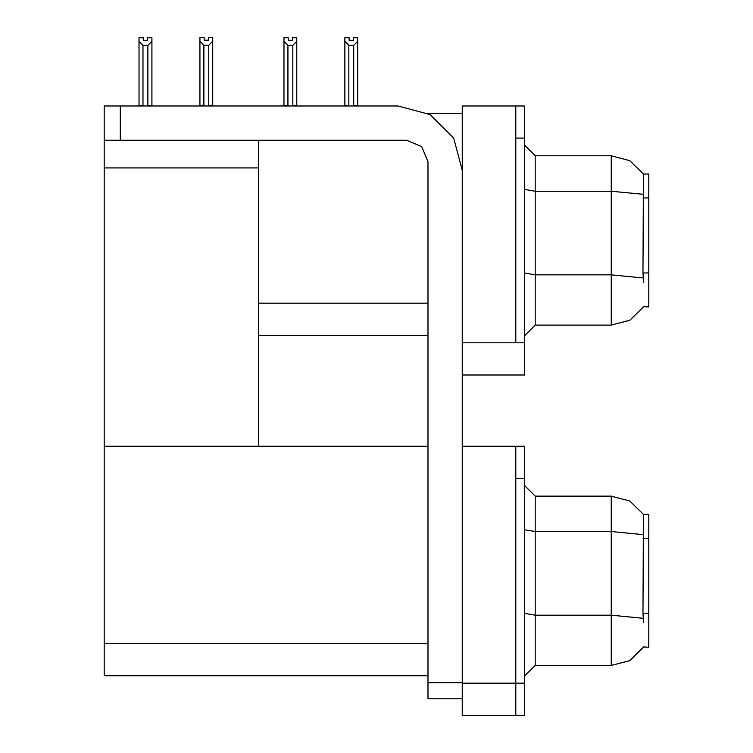 <?xml version="1.0" encoding="UTF-8"?>
<svg xmlns="http://www.w3.org/2000/svg" width="753" height="753" viewBox="0 0 753 753"><rect width="100%" height="100%" fill="white"/><g stroke="black" fill="none" stroke-linecap="round" stroke-linejoin="round"><path stroke-width="1.13" d="M515.852 446.284L515.852 715.35L524.436 715.35L524.436 446.284L462.257 446.284L462.257 342.841L515.852 342.841L515.852 105.938L462.257 105.938L462.257 375.003L524.436 375.003L524.436 342.841L515.852 342.841L515.852 138.091L524.436 138.091L524.436 342.841M643.627 282.271L642.94 272.963L643.439 174.009L648.785 174.009L648.785 306.932L643.627 306.612L629.913 320.185L611.257 325.155L611.257 155.777L535.148 155.777L535.148 325.155L524.436 335.876M462.257 375.003L462.257 715.35L515.852 715.35L515.852 478.447L524.436 478.447M427.958 675.686L104.215 675.686L104.215 105.938L120.301 105.938L120.301 140.237L104.215 140.237M643.627 622.627L642.94 613.309L643.439 514.355L648.785 514.355L648.785 647.279L643.627 646.959L629.913 660.541L611.257 665.501L611.257 496.133L535.148 496.133L535.148 665.501L524.436 676.222M515.852 105.938L524.436 105.938L524.436 138.091M354.249 105.938L353.722 105.401L357.694 105.401L357.694 41.321L353.722 45.415L348.799 45.415L348.799 105.401L344.827 105.401L344.827 105.938L344.827 37.754L349.119 37.754L349.119 40.304L353.402 40.304L349.119 40.304M292.522 40.304L288.23 40.304L292.522 40.304L292.522 37.754L296.804 37.754L296.804 41.321L292.832 45.415L287.91 45.415L287.91 105.401L283.937 105.401L283.937 105.938M296.804 41.321L296.804 105.401L292.832 105.401L292.832 45.415M208.797 45.302L203.865 45.302L199.903 41.217L199.903 37.65L204.185 37.65L204.185 40.191L208.477 40.191L208.477 37.65L212.76 37.65L212.76 41.217L208.797 45.302L208.797 105.288L212.76 105.288L212.76 105.938M203.865 45.302L203.865 105.288L199.903 105.288L199.903 105.938L199.903 41.217M147.588 40.304L143.296 40.304L147.588 40.304L147.588 37.754L151.871 37.754L151.871 105.401L147.908 105.401L147.908 45.415L142.976 45.415L142.976 105.401L139.013 105.401L139.013 105.938M462.257 698.737L427.958 698.737L427.958 682.651L462.257 682.651M462.257 170.253L453.645 138.091L430.095 114.55L397.942 105.938L120.301 105.938M643.514 174.141L629.819 160.69L611.257 155.777L629.819 160.69L643.514 174.141M535.148 325.155L611.257 325.155L629.753 320.279L643.439 306.932M643.514 514.487L629.819 501.046L611.257 496.133L629.819 501.046L643.514 514.487M535.148 665.501L611.257 665.501L629.753 660.635L643.439 647.279M120.301 140.237L406.516 140.237L421.671 146.515L427.958 161.679L427.958 682.651M428.09 113.439L462.257 113.439M427.958 303.177L258.58 303.177L258.58 140.237M258.58 335.339L427.958 335.339M104.215 167.891L258.58 167.891L258.58 446.284L104.215 446.284L427.958 446.284M535.148 155.777L524.436 145.065L535.148 155.777M535.148 496.133L524.436 485.412L535.148 496.133M353.402 40.304L353.402 37.754L357.694 37.754L357.694 41.321M357.694 105.938L357.694 105.401L357.694 105.938M353.722 105.401L353.722 45.415M348.799 105.401L348.272 105.938M348.799 45.415L344.827 41.321M287.91 45.415L283.937 41.321L283.937 37.754L288.23 37.754L288.23 40.304M287.91 105.401L287.382 105.938M283.937 41.321L283.937 105.401M293.359 105.938L292.832 105.401M296.804 105.401L296.804 105.938M212.76 105.288L212.76 41.217M203.865 105.288L203.244 105.938M208.477 40.191L204.185 40.191M142.976 105.401L142.449 105.938M143.296 40.304L143.296 37.754L139.013 37.754L139.013 105.401M151.871 41.321L147.908 45.415M142.976 45.415L139.013 41.321M151.871 105.401L151.871 105.938M648.785 197.926L642.94 197.926M648.785 272.963L642.94 272.963M462.257 683.187L524.436 683.187M104.215 643.533L427.958 643.533M648.785 538.273L642.94 538.273M648.785 613.309L642.94 613.309M643.09 194.283L611.257 191.215L535.148 191.215L524.436 189.351M643.203 277.923L611.257 274.826L535.148 274.826L524.436 272.963M643.09 534.63L611.257 531.562L535.148 531.562L524.436 529.707M643.203 618.279L611.257 615.182L535.148 615.182L524.436 613.319"/></g></svg>
